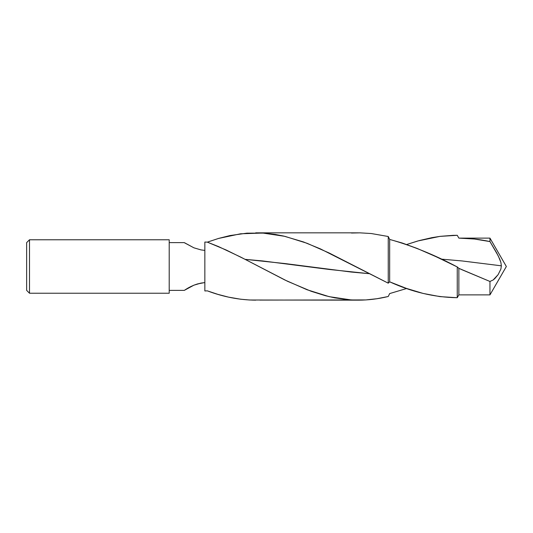 <?xml version="1.0" encoding="UTF-8"?>
<svg xmlns="http://www.w3.org/2000/svg" width="533" height="533" viewBox="0 0 533 533"><rect width="100%" height="100%" fill="white"/><g stroke="black" fill="none" stroke-linecap="round" stroke-linejoin="round"><path stroke-width="0.8" d="M255.693 300.159C239.557 300.039 223.44 296.941 207.35 290.858L204.845 290.951L207.35 290.858L217.93 294.376L228.484 297.121L240.57 299.213L249.617 300.006L358.343 300.159L348.955 299.793L334.737 297.86L325.363 295.708L311.145 291.271L287.554 281.297L245.073 259.344L262.722 260.95L329.167 269.451L368.956 273.656L351.314 272.05L284.869 263.549L245.08 259.344L226.205 250.017L207.35 242.142L218.423 246.546L240.576 257.019L284.869 279.998L307.021 289.732L329.167 296.661L351.314 299.952L358.343 300.159C368.31 300.146 378.277 298.926 388.244 296.501L389.663 293.576L406.686 288.493L389.663 293.576L388.244 296.501L376.998 298.713L365.851 299.926L259.837 300.092M388.244 236.499L388.244 283.176L329.167 253.002L307.021 243.268L284.869 236.339L262.722 233.048L240.576 233.787L218.423 238.478L207.35 242.142L218.65 238.411L229.963 235.566L246.886 233.161L263.862 233.121L275.188 234.413L283.669 236.059L303.47 241.935L320.413 248.884L388.244 283.176L388.244 236.499L389.663 239.424C412.136 245.746 434.661 254.921 457.247 266.946L458.866 268.339L462.051 269.771L489.96 281.471L493.158 279.965L498.128 274.628L500.873 269.098L501.36 265.82L462.051 260.95L441.117 259.105L462.051 260.95L501.36 265.82L500.873 269.098L498.128 274.628L494.824 278.579L493.158 279.965L489.96 281.471L489.96 294.889L506.35 266.5L489.96 238.111L489.96 241.576L498.302 255.993L500.873 262.383L501.36 265.82L500.873 262.383L499.741 259.118L496.723 252.955L489.96 241.576L489.96 238.111L506.35 266.5L489.96 294.889L458.866 294.889L457.247 297.7L456.748 297.7L457.247 297.7L457.247 266.946L436.127 256.733L417.099 248.418L402.275 243.035L389.663 239.424L388.244 236.499L371.288 233.534L359.942 232.848L351.48 233.034M186.157 289.166L184.311 290.378L169.208 290.378L184.311 290.378L193.899 285.188L197.337 283.989L204.392 282.63M204.845 244.341L204.845 242.049L207.35 242.142L204.845 242.049L204.845 250.41L201.021 249.904L193.919 247.825L184.311 242.622L169.208 242.622L184.311 242.622L185.231 243.241M29.502 293.23L169.208 293.23L169.208 239.77L29.502 239.77L29.502 293.23L29.502 239.77L26.65 242.622L26.65 290.378L29.502 293.23L26.65 290.378L26.65 242.622L29.502 239.77L169.208 239.77L169.208 293.23L29.502 293.23M204.845 286.494L204.845 290.951L207.35 290.858L204.845 290.951L204.845 242.049L204.845 290.652M389.663 281.83L389.663 239.424L389.663 281.83L406.406 288.393L423.142 293.436L439.945 296.615L456.748 297.7C434.328 297.294 411.969 292.004 389.663 281.83L388.244 283.176L389.663 281.83M406.526 244.56L419.185 240.596L431.89 237.658L440.311 236.332L453.003 235.353L457.247 235.3L458.866 238.111L474.423 239.024L489.96 241.576C479.6 239.33 469.233 238.171 458.866 238.111L457.247 235.3L439.905 236.386L417.759 240.996L406.686 244.507M456.748 235.3L457.247 235.3L456.748 235.3M457.247 266.946L457.247 297.7L458.866 294.889L458.866 268.339L457.247 266.946M458.866 268.339L458.866 294.889L489.96 294.889L489.96 281.471L458.866 268.339M188.282 287.893L186.057 289.232M191.001 286.468L188.069 288.013M194.165 285.082L190.667 286.627M197.696 283.882L193.686 285.268M201.447 283.016L197.05 284.076M184.311 290.378L193.899 285.188L201.001 283.096L204.845 282.59L200.635 283.17M204.845 250.41L201.021 249.904L193.919 247.825L184.778 242.941M204.845 246.519L204.845 245.686M204.845 288.673L204.845 287.487M358.343 232.841L255.693 232.841M489.96 238.111L458.866 238.111L457.247 235.3"/></g></svg>
